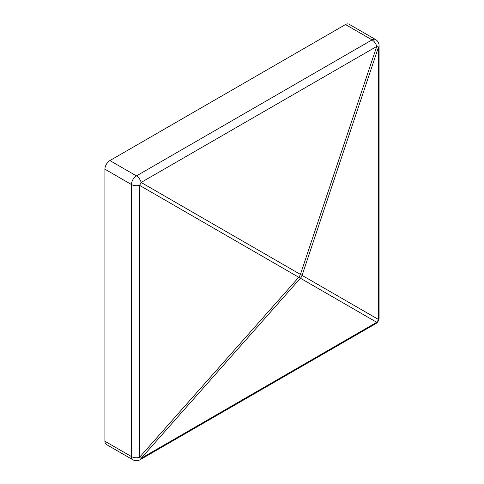 <?xml version="1.0" encoding="UTF-8"?>
<svg xmlns="http://www.w3.org/2000/svg" width="484" height="484" viewBox="0 0 484 484"><rect width="100%" height="100%" fill="white"/><g stroke="black" fill="none" stroke-linecap="round" stroke-linejoin="round"><path stroke-width="0.73" d="M345.497 24.551L109.892 160.573L136.44 175.904L372.045 39.876L345.497 24.551A7.042 4.066 -60 0 1 349.018 24.2L375.566 39.525A7.042 4.066 -60 0 0 372.045 39.876A7.042 4.066 -120 0 1 376.74 46.428A7.042 0.98 -161.5 0 1 378.391 47.378L302.07 275.366A7.042 0.98 -161.5 0 0 300.419 274.416A7.042 4.598 120 0 1 298.767 277.278A7.042 0.98 41.5 0 0 300.419 278.233L141.134 458.324L376.74 322.296L300.419 278.233A7.042 6.558 120 0 0 302.07 275.366L378.391 319.434A7.042 6.558 120 0 1 376.74 322.296A7.042 4.066 -120 0 1 375.566 323.772A7.042 7.042 0 0 0 379.087 317.679L379.087 45.623A7.042 4.066 180 0 1 378.391 47.378L378.391 319.434A7.042 4.066 0 0 0 379.087 317.679M104.913 169.194L104.913 441.251L131.46 456.575L131.46 184.525L104.913 169.194A7.042 4.066 -60 0 1 109.892 160.573M132.918 459.8A7.042 7.042 0 0 0 139.961 459.8A7.042 4.066 60 0 0 141.134 458.324A7.042 0.98 41.5 0 1 139.483 457.368A7.042 4.066 0 0 1 131.46 456.575A7.042 4.066 -60 0 0 132.918 459.8L106.371 444.475A7.042 4.066 -60 0 1 104.913 441.251M141.134 182.45A7.042 4.598 120 0 1 139.483 185.311A7.042 4.066 180 0 1 131.46 184.525A7.042 4.066 -60 0 1 136.44 175.904A7.042 4.066 60 0 1 141.134 182.45L376.74 46.428L300.419 274.416L141.134 182.45M139.483 457.368L298.767 277.278L139.483 185.311L139.483 457.368M139.961 459.8L375.566 323.772M379.087 45.623A7.042 7.042 0 0 0 375.566 39.525"/></g></svg>
